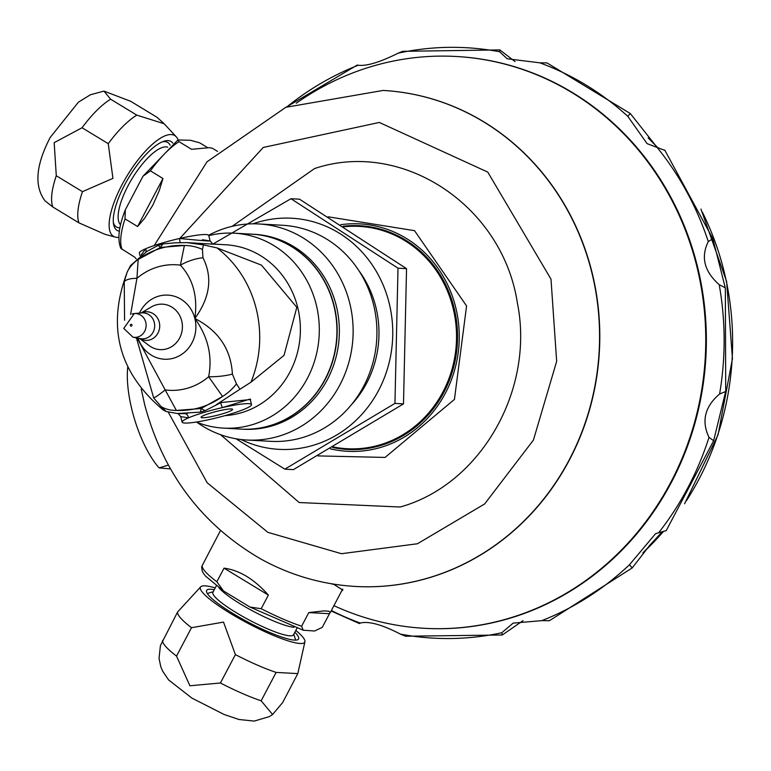 <?xml version="1.0" encoding="UTF-8"?>
<svg xmlns="http://www.w3.org/2000/svg" width="771" height="771" viewBox="0 0 771 771"><rect width="100%" height="100%" fill="white"/><g stroke="black" fill="none" stroke-linecap="round" stroke-linejoin="round"><path stroke-width="1.16" d="M220.516 530.515L202.118 565.721L201.665 567.09L202.243 571.109L203.351 573.229L205.452 576.024L223.503 590.952L249.91 607.037L261.186 608.714L268.375 595.096L224.043 568.15C239.482 570.203 254.257 579.185 268.375 595.096M223.503 590.952L216.853 581.768L224.043 568.15M249.91 607.037L303.205 630.215L301.625 626.197L308.814 612.579L324.234 610.873L328.889 611.239L330.21 612.56L329.468 613.726L308.814 612.579M330.778 583.657A67.684 11.276 27.8 0 0 333.997 584.447L332.503 583.946M303.205 630.215L314.635 631.006L322.278 627.343L329.468 613.726M213.23 591.714L209.008 592.957A49.421 8.23 27.8 0 0 207.659 594.007M296.931 628.326L293.5 634.822A45.556 7.594 -152.2 0 1 236.128 612.608A45.556 7.594 -152.2 0 1 212.921 592.292L216.352 585.787M295.052 640.132A49.421 8.23 27.8 0 0 295.158 638.436L293.799 634.254M261.147 700.8A67.684 11.276 -152.2 0 1 220.419 682.99L189.897 685.776L176.52 656.082L191.497 627.7A67.684 11.276 -152.2 0 1 177.59 612.01L160.416 645.616L159.038 658.405L160.744 666.568L162.652 671.175L168.647 679.964L191.902 698.102L224.014 714.447L238.933 719.488L254.257 721.087L269.33 716.606L272.577 714.505L261.147 700.8L276.134 672.418A67.684 11.276 -152.2 0 1 235.396 654.618L223.513 622.101L191.497 627.7M272.587 714.505L282.706 702.487L297.799 673.603L276.134 672.418M220.419 682.99L235.396 654.618M295.813 630.437A58.962 9.821 -152.2 0 1 304.911 641.79A58.962 9.821 -152.2 0 1 229.546 612.878A58.962 9.821 -152.2 0 1 200.73 586.798A58.962 9.821 -152.2 0 1 215.234 587.907M200.73 586.798L177.59 612.01M214.271 589.728A51.985 8.664 27.8 0 0 206.618 592.061A51.985 8.664 27.8 0 0 248.57 622.351A51.985 8.664 27.8 0 0 297.24 639.901A51.985 8.664 27.8 0 0 294.85 632.268M162.96 178.486L159.356 190.35L152.793 205.25L144.572 218.347L137.604 226.52L162.96 178.486L150.384 170.854A67.684 22.773 -58.7 0 1 179.026 141.671L177.947 139.965L190.466 140.283L199.679 142.818L207.553 147.608M217.567 151.395L212.468 148.302L209.51 147.656L191.594 149.314L179.026 141.671M150.384 170.854L142.992 176.231L125.326 209.818L125.027 218.887L137.604 226.52M125.326 209.818C118.734 226.452 117.24 239.309 120.825 248.368L134.674 257.129L136.226 258.892M170.14 145.218A49.421 16.634 121.3 0 0 162.421 141.806M120.584 224.814A45.556 15.333 -58.7 0 1 128.102 185.657A45.556 15.333 -58.7 0 1 167.77 147.184M113.356 222.54A49.421 16.634 121.3 0 0 119.939 227.821M103.863 91.132L90.477 94.737L78.411 102.167L50.25 137.392C35.765 165.129 34.04 186.293 45.084 200.903L52.775 206.956A67.684 22.773 -58.7 0 1 56.283 175.759L54.182 142.645L82.054 127.755L108.239 143.666A67.684 22.773 -58.7 0 1 136.804 115.12L110.619 99.208L103.989 91.113L130.752 101.329L156.937 117.24L164.184 123.765L136.804 115.12M52.775 206.956L78.96 222.867A67.684 22.773 -58.7 0 1 82.468 191.671L112.942 178.361L108.239 143.666M56.283 175.759L82.468 191.671M118.859 237.314A58.962 19.844 -58.7 0 1 115.274 237.111A58.962 19.844 -58.7 0 1 122.579 183.691A58.962 19.844 -58.7 0 1 176.241 136.804A58.962 19.844 -58.7 0 1 178.082 139.908M115.274 237.111L104.856 234.259L78.96 222.867M172.887 143.155A51.985 17.492 121.3 0 0 164.011 141.228A51.985 17.492 121.3 0 0 129.181 176.887A51.985 17.492 121.3 0 0 113.568 224.216A51.985 17.492 121.3 0 0 119.37 231.213M341.688 590.933L342.844 590.143L333.988 584.447M333.92 605.649A286.349 265.397 -86.8 0 0 424.426 628.307A286.349 265.397 -86.8 0 0 696.444 264.867A286.349 265.397 -86.8 0 0 456.181 56.485A286.349 265.397 -86.8 0 0 296.247 103.247M330.325 448.838A113.886 105.56 -86.8 0 0 381.414 447.199A113.886 105.56 -86.8 0 0 457.27 314.645A113.886 105.56 -86.8 0 0 340.724 224.708M343.134 226.24A112.055 103.854 93.2 0 1 455.806 316.187A112.055 103.854 93.2 0 1 380.97 445.426A112.055 103.854 93.2 0 1 332.667 447.488A112.017 103.815 -86.8 0 0 457.338 342.353A112.017 103.815 -86.8 0 0 343.172 226.26M424.734 628.326A286.349 265.397 -86.8 0 0 425.033 628.336A286.349 265.397 -86.8 0 0 697.051 264.896A286.349 265.397 -86.8 0 0 456.789 56.524A286.349 265.397 -86.8 0 0 456.48 56.505M331.106 610.979L359.421 623.566L360.703 622.91M331.366 610.487A295.678 274.033 93.2 0 0 360.279 623.055C368.74 620.944 382.117 624.626 400.409 634.109L405.507 636.22L502.287 634.996L501.796 632.74L513.139 623.122L541.849 620.626L549.366 620.732L632.22 567.919M630.331 113.549L546.967 62.894L539.767 62.817L507.193 58.769L499.637 51.773L499.849 49.922L402.722 51.32L398.25 53.132C379.997 62.239 366.649 66.277 358.197 65.246L357.32 65.034M664.563 150.278L647.062 143.618L627.777 116.305L630.321 113.559L657.229 147.55A295.678 274.033 93.2 0 1 708.289 241.564L712.847 238.731L725.338 288.036L725.723 391.234L713.638 440.733L709.021 437.369C701.244 421.149 704.771 406.693 719.603 393.991L725.617 391.552M725.232 287.756L719.198 284.653C704.26 271.45 700.627 257.09 708.289 241.564M662.135 531.855L649.847 545.193L632.21 567.909L629.444 564.777L655.591 533.667L665.98 530.66M523.046 620.645L502.287 634.996M499.849 49.922L515.067 61.613M168.348 465.115L159.125 467.91A67.684 24.084 -106.8 0 1 132.198 410.837A67.684 24.084 -106.8 0 1 127.726 367.237M170.468 468.893L159.125 467.91M210.724 413.015A16.268 1.956 -14.2 0 1 232.601 409.362A16.268 1.956 -14.2 0 1 217.306 415.251A16.268 1.956 -14.2 0 1 201.058 417.342A16.268 1.956 -14.2 0 1 210.724 413.015M130.598 314.481L136.939 278.321A39.051 11.96 16.6 0 0 124.247 281.588L127.148 272.221A39.051 34.608 20.7 0 1 138.163 259.48A82.574 76.531 93.2 0 1 184.385 245.486L160.435 247.462A39.051 24.98 -71.3 0 1 162.912 243.944L158.18 245.38A39.051 2.419 46.5 0 1 160.435 247.462L138.163 259.48L136.939 278.321A62.865 58.259 93.2 0 1 180.404 265.166L184.385 245.486A39.051 33.182 29 0 1 202.436 249.428L202.966 257.765C212.796 277.242 210.088 297.481 194.851 318.481A32.103 29.751 93.2 0 1 175.046 357.715A32.103 29.751 93.2 0 1 138.105 338.199M202.966 257.765A39.051 22.552 -30.1 0 0 180.404 265.166C193.068 278.89 197.877 296.671 194.851 318.481C208.025 336.754 212.623 356.183 208.642 376.759A62.865 58.259 93.2 0 1 165.177 389.914L137.421 338.479M161.158 406.654L153.689 397.932A39.051 4 136.5 0 0 165.177 389.914L176.366 410.432A39.051 30.069 141.2 0 1 161.158 406.654L166.228 411.55L177.417 413.516L200.373 412.119A39.051 2.188 -74.9 0 1 201.192 408.514L222.578 396.448L208.642 376.759A39.051 14.591 179.8 0 0 232.399 374.108L236.446 383.862A39.051 28.643 133.7 0 1 222.578 396.448A82.574 76.531 93.2 0 1 176.366 410.432L201.192 408.514A39.051 20.364 34.9 0 0 205.105 410.692L220.969 402.558L250.71 399.503M180.115 413.651L184.51 413.593A4.877 3.903 -93.8 0 1 188.49 417.853A35.794 4.298 165.8 0 0 182.129 422.132A35.794 4.298 165.8 0 0 211.254 419.125A35.794 4.298 165.8 0 0 245.168 408.852A35.794 4.298 165.8 0 0 251.529 404.573A35.794 4.298 165.8 0 0 222.405 407.589A35.794 4.298 165.8 0 0 188.49 417.853L180.742 416.61L182.129 422.132M251.529 404.573L250.132 399.041L222.405 407.589A4.877 1.022 65.2 0 1 220.969 402.558M200.373 412.119L205.105 410.692M232.399 374.108C231.001 349.205 218.482 330.663 194.851 318.481A32.103 29.751 93.2 0 0 158.315 296.276A32.103 29.751 93.2 0 0 139.493 313.103M140.033 255.799L139.339 253.023A35.794 4.298 -14.2 0 1 145.69 248.744A35.794 4.298 -14.2 0 1 179.614 238.48A35.794 4.298 -14.2 0 1 208.739 235.463L210.136 240.976M180.337 242.508A4.877 0.781 89 0 1 179.614 238.48C209.076 241.342 216.661 241.766 202.378 239.742M141.17 254.979L145.69 248.744A4.877 3.672 -130.9 0 1 145.758 252.059M124.247 281.588L124.574 320.283M153.689 397.932L136.467 338.026M184.51 413.593L187.719 413.285M236.446 383.862L239.993 389.22L216.449 404.582M202.436 249.428L203.467 244.87L217.008 247.915L261.436 265.118L296.816 307.33L284.027 355.392L250.98 382.194L239.993 389.22M203.467 244.87L186.9 242.614L174.728 242.846M175.509 242.778L162.912 243.944M236.022 438.776L284.856 469.154L394.945 403.406L398 268.192L290.966 198.716L212.815 244.147L189.917 242.788M158.18 245.38L146.779 251.481L130.511 265.581L127.148 272.221M166.228 411.55L163.259 410.027C118.194 372.229 106.35 325.834 127.735 270.833M212.555 244.041L225.797 244.773A85.581 79.317 93.2 0 1 300.391 329.959A85.581 79.317 93.2 0 1 224.959 415.636M208.787 235.656A97.618 90.477 93.2 0 1 234.22 233.179A97.618 90.477 93.2 0 1 319.146 335.664A97.618 90.477 93.2 0 1 223.397 428.117A97.618 90.477 93.2 0 1 196.335 422.036M223.397 428.117L241.015 429.1A97.618 90.477 -86.8 0 0 336.763 336.648A97.618 90.477 -86.8 0 0 251.838 234.162L234.22 233.179M251.963 234.172A97.618 90.477 93.2 0 1 252.088 234.172A97.618 90.477 93.2 0 1 337.014 336.657A97.618 90.477 93.2 0 1 241.265 429.11A97.618 90.477 93.2 0 1 241.14 429.11M252.088 234.172L254.285 234.297A97.618 90.477 93.2 0 1 339.201 336.782A97.618 90.477 93.2 0 1 243.453 429.235L241.265 429.11M196.856 422.248A108.191 100.278 -86.8 0 0 246.836 440.019A108.191 100.278 -86.8 0 0 337.515 389.191A108.191 100.278 -86.8 0 0 340.898 279.401A108.191 100.278 -86.8 0 0 258.834 223.956A108.191 100.278 -86.8 0 0 208.652 235.28M258.834 223.956L282.62 225.277A108.191 100.278 93.2 0 1 376.749 338.864A108.191 100.278 93.2 0 1 270.621 441.34L246.836 440.019M252.965 223.821A115.746 107.275 93.2 0 1 392.574 339.751A115.746 107.275 93.2 0 1 240.995 439.509M394.945 403.406L403.493 403.888L293.394 469.626L284.856 469.154M403.493 403.888L406.539 268.665L398 268.192M406.539 268.665L299.505 199.188L290.966 198.716M216.853 581.768A67.684 11.276 -152.2 0 1 202.118 565.721M301.625 626.197A67.684 11.276 -152.2 0 1 261.186 608.714M293.915 627.295A45.556 7.594 -152.2 0 1 240.629 604.098A45.556 7.594 -152.2 0 1 218.906 587.695M176.52 656.082A67.684 11.276 -152.2 0 1 162.614 640.383M122.107 249.496A67.684 22.773 -58.7 0 1 125.027 218.887M82.054 127.755A67.684 22.773 -58.7 0 1 110.619 99.208M220.602 434.709L299.196 502.538L400.159 507.01C480.429 484.843 534.939 389.953 517.38 302.974C502.576 205.578 402.221 139.088 314.52 168.57L232.167 226.327M179.816 238.432L263.268 147.454L379.322 122.454L487.764 172.097L550.995 279.169L556.662 361.32L533.436 440.048L484.66 503.945L417.439 543.757L341.486 553.703L267.845 532.337L207.177 482.762L168.29 412.196M355.653 586.461A248.387 230.211 -86.8 0 0 355.768 586.471A248.387 230.211 -86.8 0 0 591.723 271.219A248.387 230.211 -86.8 0 0 383.312 90.467L383.071 90.448A248.387 230.211 93.2 0 1 591.482 271.199A248.387 230.211 93.2 0 1 355.527 586.461C321.844 584.485 290.108 575.233 260.309 558.705C201.607 524.482 163.076 473.211 144.726 404.891L141.228 389.018M328.176 216.805L414.538 230.674L466.58 305.952L454.437 399.417L385.076 457.425L317.97 455.902M501.796 632.74A295.678 274.033 93.2 0 1 400.409 634.109M286.918 106.851A295.678 274.033 93.2 0 1 358.197 65.246M398.25 53.132A295.678 274.033 93.2 0 1 499.637 51.773M539.767 62.817A295.678 274.033 93.2 0 1 627.777 116.305M719.198 284.653A295.678 274.033 93.2 0 1 719.603 393.991M709.021 437.369A295.678 274.033 93.2 0 1 658.675 532.732M629.444 564.777A295.678 274.033 93.2 0 1 541.849 620.626M648.286 138.057A276.143 255.933 93.2 0 1 657.798 147.724M702.342 212.121A276.143 255.933 93.2 0 1 686.306 500.88M663.349 531.566A276.143 255.933 93.2 0 1 643.101 552.624M333.525 446.987A111.332 103.189 -86.8 0 0 434.613 405.411A111.332 103.189 -86.8 0 0 446.872 289.694A111.332 103.189 -86.8 0 0 344.011 226.799M130.338 325.468A0.887 0.829 93.2 0 1 131.349 324.369A0.887 0.829 93.2 0 1 131.725 325.854A0.887 0.829 93.2 0 1 130.338 325.468M132.159 313.961A11.941 11.064 93.2 0 1 134.299 313.546A11.941 11.064 93.2 0 1 146.114 326.056A11.941 11.064 93.2 0 1 132.978 337.187L140.37 338.652A13.001 12.047 93.2 0 0 154.663 326.538A13.001 12.047 93.2 0 0 141.797 312.91L134.299 313.546L123.765 328.417L132.978 337.187M141.189 312.968A14.331 13.28 93.2 0 1 142.943 312.284A14.331 13.28 93.2 0 1 159.607 327.82A14.331 13.28 93.2 0 1 139.773 338.527M141.064 312.978L151.338 306.935A22.764 21.096 93.2 0 1 155.771 304.998A22.764 21.096 93.2 0 1 182.101 330.634A22.764 21.096 93.2 0 1 149.189 345.639L139.647 338.508M217.008 247.915A110.754 102.649 93.2 0 1 250.98 382.194M358.872 270.64A100.876 93.493 93.2 0 1 351.422 404.698M330.075 612.945L342.69 589.025M304.911 641.79L297.799 673.603M177.899 139.985L142.992 176.231M176.241 136.804L164.29 123.88M383.071 90.448L285.839 107.294L207.004 161.794L154.229 245.535M456.789 56.524L456.181 56.485M425.033 628.336L424.426 628.307M357.31 65.024L286.311 107.102M666.154 530.747L713.638 440.733M712.857 238.731L664.698 149.988M648.16 137.903L657.836 147.733M700.945 209.057L726.6 281.396L732.45 358.631L718.08 434.728L684.581 503.771M663.484 531.537L642.908 552.855M177.899 413.401L180.742 416.61M212.95 244.195L210.117 240.976M177.417 413.507L179.971 413.651M186.9 242.614L189.464 242.759"/></g></svg>
